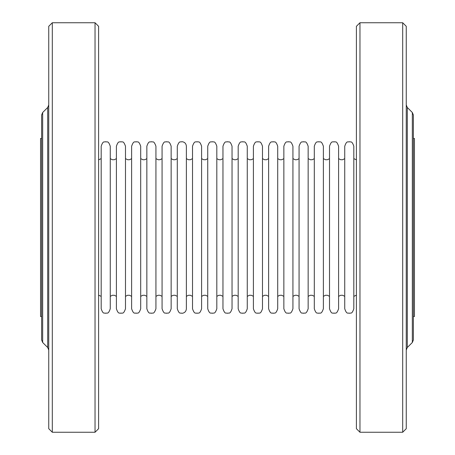 <?xml version="1.0" encoding="UTF-8"?>
<svg xmlns="http://www.w3.org/2000/svg" width="455" height="455" viewBox="0 0 455 455"><rect width="100%" height="100%" fill="white"/><g stroke="black" fill="none" stroke-linecap="round" stroke-linejoin="round"><path stroke-width="0.68" d="M412.332 112.51L413.379 115.03L413.379 339.97L412.332 342.49L412.332 112.51L407.299 107.471L407.299 347.529L406.258 350.043M406.258 227.5L406.258 428.69L402.692 432.25L402.692 22.75L406.258 26.31L406.258 227.5M359.962 432.25L356.401 428.69L356.401 26.31L359.962 22.75L359.962 432.25L402.692 432.25M42.668 342.49L41.621 339.97L41.621 115.03L42.668 112.51L42.668 342.49L47.701 347.529L47.701 107.471L48.742 104.957M48.742 227.5L48.742 26.31L52.308 22.75L52.308 432.25L48.742 428.69L48.742 227.5M95.038 22.75L98.599 26.31L98.599 428.69L95.038 432.25L95.038 22.75L52.308 22.75M413.379 138.479L413.379 316.521L414.448 316.521L414.448 138.479L413.379 138.479M353.819 146.226L353.819 308.774C351.704 314.951 350.663 312.443 349.281 313.319C347.899 312.443 346.864 314.951 344.742 308.774L344.742 146.226C346.864 140.049 347.899 142.557 349.281 141.681C350.663 142.557 351.704 140.049 353.819 146.226M338.6 146.226L338.6 308.774C336.359 315.082 335.42 312.397 334.061 313.319C332.679 312.397 331.74 315.065 329.517 308.774L329.517 146.226C331.74 139.935 332.679 142.603 334.061 141.681C335.42 142.603 336.359 139.918 338.6 146.226M323.374 146.226L323.374 308.774C321.139 315.082 320.201 312.397 318.836 313.319C317.453 312.443 316.418 314.951 314.297 308.774L314.297 146.226C316.418 140.049 317.453 142.557 318.836 141.681C320.201 142.603 321.139 139.918 323.374 146.226M308.154 146.226L308.154 308.774C305.914 315.082 304.975 312.397 303.616 313.319C302.234 312.397 301.295 315.065 299.072 308.774L299.072 146.226C301.295 139.935 302.234 142.603 303.616 141.681C304.975 142.603 305.914 139.918 308.154 146.226M292.929 146.226L292.929 308.774C290.694 315.082 289.755 312.397 288.39 313.319C287.031 312.443 285.99 314.968 283.852 308.774L283.852 146.226C285.99 140.032 287.031 142.557 288.39 141.681C289.755 142.603 290.694 139.918 292.929 146.226M277.709 146.226L277.709 308.774C275.588 314.951 274.547 312.443 273.171 313.319C271.789 312.443 270.748 314.951 268.626 308.774L268.626 146.226C270.748 140.049 271.789 142.557 273.171 141.681C274.547 142.557 275.588 140.049 277.709 146.226M262.484 146.226L262.484 308.774C260.368 314.951 259.327 312.443 257.945 313.319C256.586 312.443 255.545 314.968 253.407 308.774L253.407 146.226C255.545 140.032 256.586 142.557 257.945 141.681C259.327 142.557 260.368 140.049 262.484 146.226M247.264 146.226L247.264 308.774C245.143 314.951 244.102 312.443 242.725 313.319C241.343 312.443 240.303 314.951 238.181 308.774L238.181 146.226C240.303 140.049 241.343 142.557 242.725 141.681C244.102 142.557 245.143 140.049 247.264 146.226M232.039 146.226L232.039 308.774C229.923 314.951 228.882 312.443 227.5 313.319C226.118 312.443 225.077 314.951 222.961 308.774L222.961 146.226C225.077 140.049 226.118 142.557 227.5 141.681C228.882 142.557 229.923 140.049 232.039 146.226M216.819 146.226L216.819 308.774C214.697 314.951 213.657 312.443 212.275 313.319C210.915 312.443 209.874 314.968 207.736 308.774L207.736 146.226C209.874 140.032 210.915 142.557 212.275 141.681C213.657 142.557 214.697 140.049 216.819 146.226M201.593 146.226L201.593 308.774C199.478 314.951 198.437 312.443 197.055 313.319C195.713 312.448 194.672 314.985 192.516 308.774L192.516 146.226C194.672 140.015 195.713 142.551 197.055 141.681C198.437 142.557 199.478 140.049 201.593 146.226M186.374 146.226L186.374 308.774C186.101 311.533 184.588 313.046 181.829 313.319C180.487 312.448 179.452 314.985 177.291 308.774L177.291 146.226C179.452 140.015 180.487 142.551 181.829 141.681C184.588 141.954 186.101 143.467 186.374 146.226M171.148 146.226L171.148 308.774C169.032 314.951 167.992 312.443 166.61 313.319C165.228 312.397 164.289 315.065 162.071 308.774L162.071 146.226C164.289 139.935 165.228 142.603 166.61 141.681C167.992 142.557 169.032 140.049 171.148 146.226M155.929 146.226L155.929 308.774C153.688 315.082 152.749 312.397 151.384 313.319C150.008 312.443 148.967 314.951 146.846 308.774L146.846 146.226C148.967 140.049 150.008 142.557 151.384 141.681C152.749 142.603 153.688 139.918 155.929 146.226M140.703 146.226L140.703 308.774C138.462 315.082 137.524 312.397 136.164 313.319C134.782 312.397 133.844 315.065 131.626 308.774L131.626 146.226C133.844 139.935 134.782 142.603 136.164 141.681C137.524 142.603 138.462 139.918 140.703 146.226M125.483 146.226L125.483 308.774C123.242 315.082 122.304 312.397 120.939 313.319C119.563 312.443 118.522 314.951 116.4 308.774L116.4 146.226C118.522 140.049 119.563 142.557 120.939 141.681C122.304 142.603 123.242 139.918 125.483 146.226M110.258 146.226L110.258 308.774C108.136 314.951 107.101 312.443 105.719 313.319C104.337 312.443 103.296 314.951 101.181 308.774L101.181 146.226C103.296 140.049 104.337 142.557 105.719 141.681C107.101 142.557 108.136 140.049 110.258 146.226M41.621 316.521L40.552 316.521L40.552 138.479L41.621 138.479M412.332 342.49L407.299 347.529M407.299 107.471L406.258 104.957M359.962 22.75L402.692 22.75M42.668 112.51L47.701 107.471M47.701 347.529L48.742 350.043M95.038 432.25L52.308 432.25M356.401 159.819L353.819 158.647M356.401 295.181L353.819 296.353M344.742 158.647L342.609 159.745L340.63 159.722L338.6 158.647M338.6 296.353L340.664 295.272L342.712 295.278L344.742 296.353M329.517 158.647L327.663 159.677L325.683 159.779L323.374 158.647M323.374 296.353L325.439 295.272L327.486 295.278L329.517 296.353M314.297 158.647L312.443 159.677L310.464 159.779L308.154 158.647M308.154 296.353L310.213 295.272L312.266 295.278L314.297 296.353M299.072 158.647L297.217 159.677L295.238 159.779L292.929 158.647M292.929 296.353L294.994 295.272L297.041 295.278L299.072 296.353M283.852 158.647L281.855 159.716L279.808 159.739L277.709 158.647M277.709 296.353L279.563 295.323L281.611 295.232L283.852 296.353M268.626 158.647L266.493 159.745L264.446 159.705L262.484 158.647M262.484 296.353L264.48 295.284L266.459 295.25L268.626 296.353M253.407 158.647L251.621 159.66L249.573 159.779L247.264 158.647M247.264 296.353L249.397 295.255L251.444 295.295L253.407 296.353M238.181 158.647L236.048 159.745L234.001 159.705L232.039 158.647M232.039 296.353L234.035 295.284L236.082 295.261L238.181 296.353M222.961 158.647L220.829 159.745L218.775 159.705L216.819 158.647M216.819 296.353L218.673 295.323L220.72 295.232L222.961 296.353M207.736 158.647L205.603 159.745L203.556 159.705L201.593 158.647M201.593 296.353L203.726 295.255L205.774 295.295L207.736 296.353M192.516 158.647L190.383 159.745L188.33 159.705L186.374 158.647M186.374 296.353L188.228 295.323L190.275 295.232L192.516 296.353M177.291 158.647L175.158 159.745L173.11 159.705L171.148 158.647M171.148 296.353L173.002 295.323L175.05 295.232L177.291 296.353M162.071 158.647L160.217 159.677L158.238 159.779L155.929 158.647M155.929 296.353L157.987 295.272L160.041 295.278L162.071 296.353M146.846 158.647L144.991 159.677L143.012 159.779L140.703 158.647M140.703 296.353L142.768 295.272L144.815 295.278L146.846 296.353M131.626 158.647L129.766 159.677L127.792 159.779L125.483 158.647M125.483 296.353L127.542 295.272L129.595 295.278L131.626 296.353M116.4 158.647L114.336 159.728L112.288 159.722L110.258 158.647M110.258 296.353L112.391 295.255L114.438 295.295L116.4 296.353M98.599 159.819L101.181 158.647M98.599 295.181L101.181 296.353"/></g></svg>
